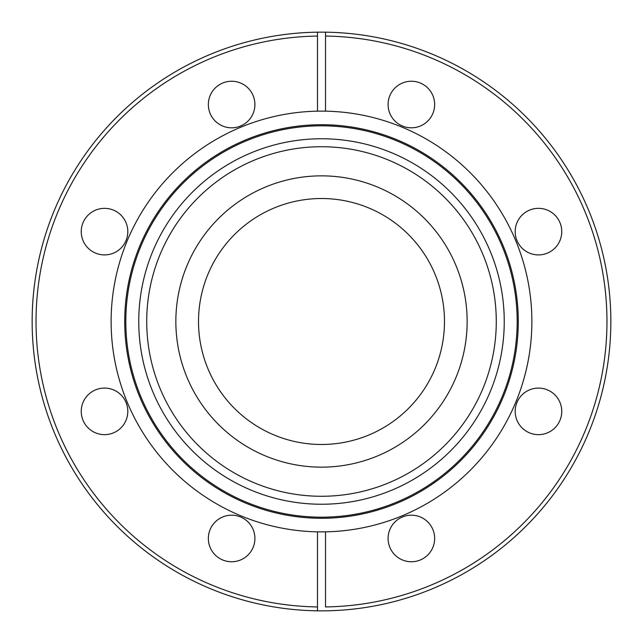 <?xml version="1.0" encoding="UTF-8"?>
<svg xmlns="http://www.w3.org/2000/svg" width="643" height="643" viewBox="0 0 643 643"><rect width="100%" height="100%" fill="white"/><g stroke="black" fill="none" stroke-linecap="round" stroke-linejoin="round"><path stroke-width="0.96" d="M380.696 485.947A174.775 174.775 0 0 0 485.947 262.304A174.775 174.775 0 0 0 262.304 157.053A174.775 174.775 0 0 0 157.053 380.696A174.775 174.775 0 0 0 380.696 485.947M205.567 409.663A145.648 145.648 0 0 1 233.337 205.567A145.648 145.648 0 0 1 437.433 233.337A145.648 145.648 0 0 1 409.663 437.433A145.648 145.648 0 0 1 205.567 409.663M419.397 247.057A122.99 122.99 0 0 1 395.943 419.397A122.99 122.99 0 0 1 223.603 395.943A122.99 122.99 0 0 1 247.057 223.603A122.99 122.99 0 0 1 419.397 247.057M104.528 208.348A23.285 23.285 0 0 0 81.243 231.625A23.285 23.285 0 0 0 104.528 254.909A23.285 23.285 0 0 0 127.812 231.625A23.285 23.285 0 0 0 104.528 208.348M104.528 388.091A23.285 23.285 0 0 0 81.243 411.375A23.285 23.285 0 0 0 104.528 434.652A23.285 23.285 0 0 0 127.812 411.375A23.285 23.285 0 0 0 104.528 388.091M231.625 515.188A23.285 23.285 0 0 0 208.348 538.472A23.285 23.285 0 0 0 231.625 561.757A23.285 23.285 0 0 0 254.909 538.472A23.285 23.285 0 0 0 231.625 515.188M411.375 515.188A23.285 23.285 0 0 0 388.091 538.472A23.285 23.285 0 0 0 411.375 561.757A23.285 23.285 0 0 0 434.652 538.472A23.285 23.285 0 0 0 411.375 515.188M538.472 388.091A23.285 23.285 0 0 0 515.188 411.375A23.285 23.285 0 0 0 538.472 434.652A23.285 23.285 0 0 0 561.757 411.375A23.285 23.285 0 0 0 538.472 388.091M538.472 208.348A23.285 23.285 0 0 0 515.188 231.625A23.285 23.285 0 0 0 538.472 254.909A23.285 23.285 0 0 0 561.757 231.625A23.285 23.285 0 0 0 538.472 208.348M411.375 81.243A23.285 23.285 0 0 0 388.091 104.528A23.285 23.285 0 0 0 411.375 127.812A23.285 23.285 0 0 0 434.652 104.528A23.285 23.285 0 0 0 411.375 81.243M231.625 81.243A23.285 23.285 0 0 0 208.348 104.528A23.285 23.285 0 0 0 231.625 127.812A23.285 23.285 0 0 0 254.909 104.528A23.285 23.285 0 0 0 231.625 81.243M321.5 518.282A196.782 196.782 0 0 0 518.282 321.5A196.782 196.782 0 0 0 321.5 124.718A196.782 196.782 0 0 0 124.718 321.5A196.782 196.782 0 0 0 321.5 518.282M317.489 111.159A210.374 210.374 0 0 1 321.5 111.126A210.374 210.374 0 0 1 325.511 111.159L325.511 36.064A285.468 285.468 0 0 1 606.968 321.5A285.468 285.468 0 0 1 325.511 606.936L325.511 531.841A210.374 210.374 0 0 1 321.5 531.874A210.374 210.374 0 0 1 317.489 531.841L317.489 610.826A289.35 289.35 0 0 0 321.5 610.85A289.35 289.35 0 0 0 610.85 321.5A289.35 289.35 0 0 0 321.5 32.15A289.35 289.35 0 0 0 317.489 32.174L317.489 111.159A210.374 210.374 0 0 0 111.126 321.5A210.374 210.374 0 0 0 317.489 531.841M321.5 125.819A195.681 195.681 0 0 0 125.819 321.5A195.681 195.681 0 0 0 321.5 517.181A195.681 195.681 0 0 0 517.181 321.5A195.681 195.681 0 0 0 321.5 125.819M321.5 504.241A182.741 182.741 0 0 0 504.241 321.5A182.741 182.741 0 0 0 321.5 138.759A182.741 182.741 0 0 0 138.759 321.5A182.741 182.741 0 0 0 321.5 504.241M325.511 531.841A210.374 210.374 0 0 0 531.874 321.5A210.374 210.374 0 0 0 325.511 111.159M325.511 36.064L325.511 32.174L325.511 36.064M317.489 36.064A285.468 285.468 0 0 0 36.032 321.5A285.468 285.468 0 0 0 317.489 606.936L317.489 610.826A289.35 289.35 0 0 1 32.15 321.5A289.35 289.35 0 0 1 317.489 32.174L317.489 36.064"/></g></svg>

